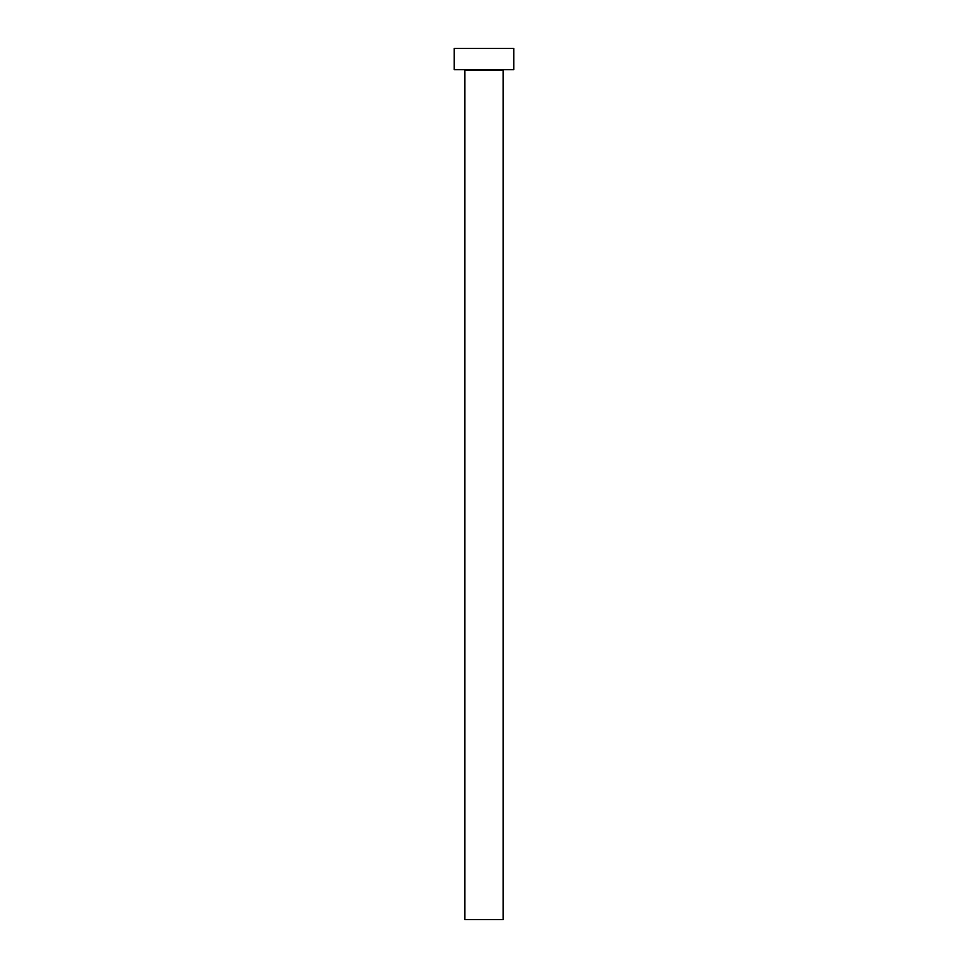 <?xml version="1.0" encoding="UTF-8"?>
<svg xmlns="http://www.w3.org/2000/svg" width="968" height="968" viewBox="0 0 968 968"><rect width="100%" height="100%" fill="white"/><g stroke="black" fill="none" stroke-linecap="round" stroke-linejoin="round"><path stroke-width="0.73" stroke-dasharray="4.84 3.63" d="M503.977 69.648L464.023 69.648L503.977 69.648M454.246 69.648L513.754 69.648M454.246 48.4L513.754 48.4M464.882 919.6L503.118 919.6M464.882 70.495L503.118 70.495"/><path stroke-width="1.45" d="M503.118 70.495L464.882 70.495L464.882 919.6L503.118 919.6L503.118 70.495A0.847 0.847 0 0 1 503.977 69.648M464.882 70.495A0.847 0.847 0 0 0 464.023 69.648M513.754 69.648L454.246 69.648L454.246 48.4L513.754 48.4L513.754 69.648"/></g></svg>
